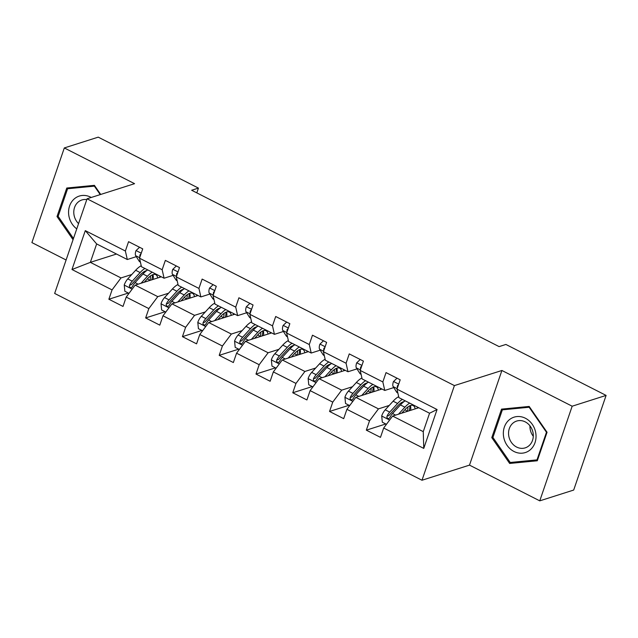 <?xml version="1.0" encoding="UTF-8"?>
<svg xmlns="http://www.w3.org/2000/svg" width="638" height="638" viewBox="0 0 638 638"><rect width="100%" height="100%" fill="white"/><g stroke="black" fill="none" stroke-linecap="round" stroke-linejoin="round"><path stroke-width="0.96" d="M539.764 500.854L572.166 406.207L501.907 370.479L469.496 465.126L539.764 500.854L573.69 490.056L606.1 395.408L505.894 344.448L499.107 346.609L191.655 190.26L198.442 188.098L98.236 137.146L64.31 147.944L31.9 242.592L66.105 259.993M469.496 465.126L421.989 480.247L54.653 293.44L87.063 198.793L454.4 385.591L421.989 480.247M418.767 407.738L392.609 416.064L423.257 431.647L429.565 413.233L398.917 397.641L396.988 389.14L400.185 379.801L386.038 372.608L382.848 381.947L360.207 370.431L363.405 361.1L349.257 353.907L346.059 363.237L323.426 351.729L326.624 342.391L312.476 335.197L309.278 344.536L286.645 333.028L289.843 323.689L275.696 316.496L272.498 325.835L249.865 314.319L253.063 304.988L238.915 297.786L235.717 307.125L213.084 295.617L216.282 286.279L202.134 279.085L198.936 288.424L176.303 276.916L179.501 267.577L165.354 260.384L162.156 269.722L139.523 258.207L142.721 248.868L128.573 241.674L125.375 251.013L85.293 230.629L71.982 269.515L90.349 262.354L120.997 277.937L131.771 274.507M396.988 389.14L437.07 409.524L423.76 448.402L383.677 428.026L380.479 437.357L366.332 430.164L385.807 423.967M71.982 269.515L112.065 289.899L108.867 299.238L123.014 306.431L126.212 297.093L148.845 308.601L145.647 317.939L159.795 325.133L162.993 315.794L185.626 327.31L182.428 336.649L196.576 343.842L199.774 334.503L222.407 346.011L219.209 355.35L233.356 362.543L236.554 353.205L259.188 364.713L255.99 374.051L270.137 381.245L273.335 371.906L295.968 383.422L292.77 392.761L306.918 399.954L310.116 390.615L332.749 402.123L329.551 411.462L343.699 418.656L346.897 409.317L369.53 420.833L366.332 430.164M360.207 370.431L362.137 378.94L384.77 390.448L393.774 387.585M389.236 405.441L378.462 408.87L355.829 397.354L381.987 389.036M384.77 390.448L382.848 381.947M369.53 420.833L378.462 408.87M346.897 409.317L355.829 397.354M323.426 351.729L325.356 360.239L347.989 371.747L356.993 368.884M352.455 386.732L341.681 390.161L319.048 378.653L345.206 370.327M347.989 371.747L346.059 363.237M332.749 402.123L341.681 390.161M310.116 390.615L319.048 378.653M286.645 333.028L288.575 341.529L311.208 353.037L320.212 350.174M315.674 368.03L304.9 371.46L282.267 359.952L308.425 351.626M311.208 353.037L309.278 344.536M295.968 383.422L304.9 371.46M273.335 371.906L282.267 359.952M249.865 314.319L251.795 322.828L274.428 334.336L283.431 331.473M278.894 349.329L268.119 352.758L245.486 341.242L271.644 332.924M274.428 334.336L272.498 325.835M259.188 364.713L268.119 352.758M236.554 353.205L245.486 341.242M213.084 295.617L215.014 304.119L237.647 315.635L246.651 312.764M242.113 330.62L231.339 334.049L208.706 322.541L234.864 314.215M237.647 315.635L235.717 307.125M222.407 346.011L231.339 334.049M199.774 334.503L208.706 322.541M176.303 276.916L178.233 285.417L200.866 296.925L209.87 294.062M205.332 311.918L194.558 315.347L171.925 303.84L198.083 295.514M200.866 296.925L198.936 288.424M185.626 327.31L194.558 315.347M162.993 315.794L171.925 303.84M139.523 258.207L141.453 266.716L164.086 278.224L173.089 275.361M168.552 293.217L157.777 296.646L135.144 285.13L161.302 276.804M164.086 278.224L162.156 269.722M148.845 308.601L157.777 296.646M126.212 297.093L135.144 285.13M85.293 230.629L96.649 243.931L127.305 259.522L136.309 256.651M116.499 254.028L90.349 262.354L96.649 243.931M127.305 259.522L125.375 251.013M112.065 289.899L120.997 277.937M572.166 406.207L606.1 395.408M501.907 370.479L454.4 385.591M87.063 198.793L134.57 183.672L64.31 147.944M196.807 192.875L198.442 188.098M423.76 448.402L423.257 431.647M429.565 413.233L437.07 409.524M383.677 428.026L392.609 416.064M108.867 299.238L128.342 293.041M145.647 317.939L165.122 311.743M182.428 336.649L201.903 330.452M219.209 355.35L238.684 349.153M255.99 374.051L275.464 367.855M292.77 392.761L312.245 386.564M329.551 411.462L349.026 405.266M100.708 194.446L94.408 185.347L66.775 188.027L57.013 216.537L73.051 239.705M547.053 432.261L529.181 406.438L501.548 409.125L491.786 437.628L509.658 463.451L537.292 460.772L547.053 432.261M58.218 216.154L57.013 216.537M513.805 462.135L509.658 463.451M492.991 437.245L491.786 437.628M139.555 247.257L135.974 250.67A7.576 2.871 117 0 0 135.703 255.694L138.901 260.782A21.867 8.278 117 0 0 140.288 262.098L140.416 262.162M141.006 253.884L139.969 254.809A7.576 2.871 117 0 0 139.881 257.154M144.26 282.235L147.458 278.734A18.151 6.874 -63 0 1 155.76 274.635A18.151 6.874 -63 0 1 157.674 277.961M141.038 283.256L147.442 276.262A21.867 8.278 -63 0 1 152.211 272.187M159.835 276.063A21.867 8.278 -63 0 1 159.891 277.259M128.988 293.368L124.841 291.263L124.243 284.947A7.576 2.871 -63 0 1 127.759 278.894L135.655 270.265A21.867 8.278 -63 0 1 141.229 265.743M144.754 281.693L144.667 282.1M145.639 270.903A18.151 6.874 -63 0 1 145.759 271.31M144.898 268.47A21.867 8.278 117 0 0 140.129 272.546L132.241 281.167A7.576 2.871 117 0 0 129.546 285.25L129.402 286.406L130.423 287.626L131.444 287.61L132.369 286.693A7.576 2.871 -63 0 1 135.065 282.61L142.96 273.981A21.867 8.278 -63 0 1 147.729 269.906M153.192 279.388A18.151 6.874 117 0 0 152.953 274.619M152.554 274.771A21.867 8.278 117 0 1 152.027 278.662L151.788 279.835M149.954 280.417L147.426 278.774M129.546 285.25L131.5 284.636A3.86 1.459 -63 0 1 132.257 283.639L140.145 275.018A18.151 6.874 -63 0 1 146.596 270.664M150.48 275.967A18.151 6.874 -63 0 1 150.026 280.09M91.226 197.469A18.574 16.11 -107.7 0 0 74.494 198.705A18.574 16.11 -107.7 0 0 76.759 228.875M86.784 199.59A14.068 12.194 -107.7 0 0 81.895 199.973A14.068 12.194 -107.7 0 0 78.267 201.967A14.068 12.194 -107.7 0 0 78.562 223.611M73.466 238.5L58.146 216.362L67.604 188.744L94.376 186.144L100.23 194.598M71.209 187.596L67.604 188.744M94.855 185.993L94.376 186.144M525.385 418.233A18.574 16.11 -107.7 0 0 504.363 427.069A18.574 16.11 -107.7 0 0 513.997 451.489A18.574 16.11 -107.7 0 0 535.019 442.652A18.574 16.11 -107.7 0 0 525.385 418.233M525.234 421.877A14.068 12.194 -107.7 0 0 516.66 421.064A14.068 12.194 -107.7 0 0 508.55 433.29A14.068 12.194 -107.7 0 0 516.62 447.055A14.068 12.194 -107.7 0 0 525.194 447.868A14.068 12.194 -107.7 0 0 533.304 435.642A14.068 12.194 -107.7 0 0 525.234 421.877M529.955 425.825A14.068 12.194 -107.7 0 0 533.288 436.304M537.005 459.878L510.233 462.478L492.919 437.461L502.369 409.843L529.149 407.243L546.463 432.261L537.005 459.878L537.667 459.671M505.974 408.695L502.369 409.843M529.628 407.092L529.149 407.243M546.941 432.109L546.463 432.261M176.335 265.966L172.754 269.372A7.576 2.871 117 0 0 172.483 274.396L175.681 279.492A21.867 8.278 117 0 0 177.069 280.8L177.197 280.872M177.787 272.593L176.75 273.519A7.576 2.871 117 0 0 176.662 275.855M213.116 284.668L209.535 288.073A7.576 2.871 117 0 0 209.264 293.097L212.462 298.193A21.867 8.278 117 0 0 213.85 299.509L213.985 299.573M214.567 291.295L213.531 292.22A7.576 2.871 117 0 0 213.451 294.565M181.04 300.937L184.238 297.444A18.151 6.874 -63 0 1 192.54 293.336A18.151 6.874 -63 0 1 194.454 296.67M177.819 301.957L184.222 294.963A21.867 8.278 -63 0 1 188.992 290.888M196.616 294.764A21.867 8.278 -63 0 1 196.671 295.96M165.768 312.078L161.621 309.964L161.023 303.648A7.576 2.871 -63 0 1 164.54 297.595L172.435 288.974A21.867 8.278 -63 0 1 178.01 284.452M181.535 300.394L181.447 300.809M182.428 289.604A18.151 6.874 -63 0 1 182.54 290.019M181.678 287.172A21.867 8.278 117 0 0 176.917 291.247L169.022 299.876A7.576 2.871 117 0 0 166.327 303.959L166.183 305.108L167.204 306.328L168.225 306.32L169.15 305.395A7.576 2.871 -63 0 1 171.845 301.311L179.741 292.69A21.867 8.278 -63 0 1 184.51 288.615M189.972 298.09A18.151 6.874 117 0 0 189.733 293.32M189.334 293.472A21.867 8.278 117 0 1 188.808 297.364L188.569 298.536M186.735 299.126L184.207 297.475M166.327 303.959L168.28 303.337A3.86 1.459 -63 0 1 169.038 302.348L176.933 293.719A18.151 6.874 -63 0 1 183.377 289.365M187.261 294.676A18.151 6.874 -63 0 1 186.806 298.799M217.821 319.638L221.019 316.145A18.151 6.874 -63 0 1 229.321 312.046A18.151 6.874 -63 0 1 231.235 315.371M214.599 320.667L221.003 313.673A21.867 8.278 -63 0 1 225.772 309.597M233.396 313.473A21.867 8.278 -63 0 1 233.452 314.662M202.549 330.779L198.41 328.674L197.804 322.357A7.576 2.871 -63 0 1 201.321 316.296L209.216 307.675A21.867 8.278 -63 0 1 214.791 303.154M218.316 319.104L218.228 319.51M219.209 308.306A18.151 6.874 -63 0 1 219.32 308.72M218.459 305.881A21.867 8.278 117 0 0 213.698 309.956L205.803 318.577A7.576 2.871 117 0 0 203.107 322.661L202.964 323.817L203.985 325.037L205.005 325.021L205.93 324.104A7.576 2.871 -63 0 1 208.634 320.013L216.521 311.392A21.867 8.278 -63 0 1 221.29 307.317M226.761 316.799A18.151 6.874 117 0 0 226.514 312.022M226.115 312.181A21.867 8.278 117 0 1 225.589 316.065L225.35 317.245M223.515 317.828L220.987 316.177M203.107 322.661L205.061 322.038A3.86 1.459 -63 0 1 205.819 321.05L213.714 312.429A18.151 6.874 -63 0 1 220.158 308.074M224.042 313.378A18.151 6.874 -63 0 1 223.587 317.501M249.897 303.369L246.316 306.782A7.576 2.871 117 0 0 246.045 311.807L249.243 316.895A21.867 8.278 117 0 0 250.63 318.21L250.766 318.274M251.348 309.996L250.311 310.921A7.576 2.871 117 0 0 250.232 313.266M286.677 322.078L283.097 325.484A7.576 2.871 117 0 0 282.825 330.508L286.023 335.604A21.867 8.278 117 0 0 287.411 336.912L287.547 336.984M288.129 328.706L287.092 329.631A7.576 2.871 117 0 0 287.012 331.967M323.458 340.78L319.877 344.193A7.576 2.871 117 0 0 319.606 349.209L322.804 354.305A21.867 8.278 117 0 0 324.192 355.621L324.327 355.685M324.909 347.407L323.873 348.332A7.576 2.871 117 0 0 323.793 350.677M254.602 338.347L257.8 334.846A18.151 6.874 -63 0 1 266.102 330.747A18.151 6.874 -63 0 1 268.016 334.073M251.38 339.368L257.784 332.374A21.867 8.278 -63 0 1 262.553 328.299M270.177 332.175A21.867 8.278 -63 0 1 270.233 333.371M239.33 349.48L235.191 347.375L234.585 341.059A7.576 2.871 -63 0 1 238.102 335.006L245.997 326.377A21.867 8.278 -63 0 1 251.571 321.863M255.096 337.805L255.009 338.212M255.99 327.015A18.151 6.874 -63 0 1 256.101 327.422M255.248 324.582A21.867 8.278 117 0 0 250.479 328.658L242.584 337.279A7.576 2.871 117 0 0 239.888 341.37L239.744 342.518L240.773 343.738L241.786 343.73L242.711 342.805A7.576 2.871 -63 0 1 245.415 338.722L253.302 330.101A21.867 8.278 -63 0 1 258.071 326.018M263.542 335.5A18.151 6.874 117 0 0 263.295 330.731M262.896 330.883A21.867 8.278 117 0 1 262.37 334.775L262.13 335.947M260.296 336.529L257.768 334.886M239.888 341.37L241.842 340.748A3.86 1.459 -63 0 1 242.599 339.751L250.495 331.13A18.151 6.874 -63 0 1 256.939 326.776M260.83 332.079A18.151 6.874 -63 0 1 260.368 336.202M291.383 357.049L294.581 353.556A18.151 6.874 -63 0 1 302.883 349.457A18.151 6.874 -63 0 1 304.797 352.782M288.161 358.07L294.565 351.083A21.867 8.278 -63 0 1 299.334 347M306.958 350.876A21.867 8.278 -63 0 1 307.014 352.072M276.11 368.19L271.971 366.076L271.365 359.768A7.576 2.871 -63 0 1 274.882 353.707L282.778 345.086A21.867 8.278 -63 0 1 288.352 340.564M291.877 356.506L291.789 356.921M292.77 345.716A18.151 6.874 -63 0 1 292.882 346.131M292.029 343.284A21.867 8.278 117 0 0 287.26 347.367L279.364 355.988A7.576 2.871 117 0 0 276.669 360.071L276.525 361.228L277.554 362.44L278.567 362.432L279.5 361.507A7.576 2.871 -63 0 1 282.195 357.424L290.083 348.803A21.867 8.278 -63 0 1 294.852 344.727M300.323 354.202A18.151 6.874 117 0 0 300.075 349.433M299.677 349.584A21.867 8.278 117 0 1 299.15 353.476L298.911 354.656M297.077 355.238L294.549 353.588M276.669 360.071L278.623 359.449A3.86 1.459 -63 0 1 279.38 358.46L287.275 349.839A18.151 6.874 -63 0 1 293.719 345.477M297.611 350.788A18.151 6.874 -63 0 1 297.149 354.911M328.163 375.75L331.361 372.257A18.151 6.874 -63 0 1 339.663 368.158A18.151 6.874 -63 0 1 341.577 371.483M324.941 376.779L331.345 369.785A21.867 8.278 -63 0 1 336.114 365.71M343.738 369.585A21.867 8.278 -63 0 1 343.794 370.774M312.891 386.891L308.752 384.786L308.146 378.47A7.576 2.871 -63 0 1 311.663 372.409L319.558 363.788A21.867 8.278 -63 0 1 325.133 359.266M328.658 375.216L328.57 375.623M329.551 364.418A18.151 6.874 -63 0 1 329.663 364.832M328.809 361.993A21.867 8.278 117 0 0 324.04 366.068L316.145 374.689A7.576 2.871 117 0 0 313.449 378.773L313.306 379.929L314.335 381.149L315.347 381.133L316.281 380.216A7.576 2.871 -63 0 1 318.976 376.125L326.863 367.504A21.867 8.278 -63 0 1 331.632 363.429M337.103 372.911A18.151 6.874 117 0 0 336.856 368.142M336.457 368.293A21.867 8.278 117 0 1 335.931 372.177L335.692 373.358M333.857 373.94L331.329 372.297M313.449 378.773L315.403 378.151A3.86 1.459 -63 0 1 316.161 377.162L324.056 368.541A18.151 6.874 -63 0 1 330.5 364.186M334.392 369.49A18.151 6.874 -63 0 1 333.929 373.613M360.239 359.481L356.658 362.894A7.576 2.871 117 0 0 356.387 367.919L359.585 373.007A21.867 8.278 117 0 0 360.972 374.323L361.108 374.386M361.69 366.116L360.653 367.033A7.576 2.871 117 0 0 360.574 369.378M364.944 394.459L368.142 390.958A18.151 6.874 -63 0 1 376.444 386.859A18.151 6.874 -63 0 1 378.358 390.185M361.722 395.48L368.126 388.486A21.867 8.278 -63 0 1 372.895 384.411M380.519 388.287A21.867 8.278 -63 0 1 380.575 389.483M349.68 405.601L345.533 403.487L344.927 397.171A7.576 2.871 -63 0 1 348.444 391.118L356.339 382.497A21.867 8.278 -63 0 1 361.913 377.975M365.438 393.917L365.351 394.324M366.332 383.127A18.151 6.874 -63 0 1 366.443 383.542M365.59 380.695A21.867 8.278 117 0 0 360.821 384.77L352.926 393.391A7.576 2.871 117 0 0 350.23 397.482L350.087 398.63L351.115 399.851L352.128 399.843L353.061 398.917A7.576 2.871 -63 0 1 355.757 394.834L363.644 386.213A21.867 8.278 -63 0 1 368.413 382.13M373.884 391.612A18.151 6.874 117 0 0 373.637 386.843M373.238 386.995A21.867 8.278 117 0 1 372.712 390.887L372.472 392.059M370.638 392.641L368.11 390.998M350.23 397.482L352.184 396.86A3.86 1.459 -63 0 1 352.942 395.863L360.837 387.242A18.151 6.874 -63 0 1 367.281 382.888M371.172 388.199A18.151 6.874 -63 0 1 370.71 392.322M397.019 378.19L393.439 381.596A7.576 2.871 117 0 0 393.168 386.62L396.365 391.716A21.867 8.278 117 0 0 397.753 393.024L397.889 393.096M398.471 384.818L397.434 385.743A7.576 2.871 117 0 0 397.354 388.079M401.725 413.161L404.923 409.668A18.151 6.874 -63 0 1 413.225 405.569A18.151 6.874 -63 0 1 415.139 408.894M398.503 414.19L404.907 407.196A21.867 8.278 -63 0 1 409.676 403.112M417.3 406.996A21.867 8.278 -63 0 1 417.356 408.184M386.461 424.302L382.314 422.196L381.707 415.88A7.576 2.871 -63 0 1 385.224 409.819L393.12 401.198A21.867 8.278 -63 0 1 398.694 396.676M402.219 412.619L402.131 413.033M403.112 401.828A18.151 6.874 -63 0 1 403.224 402.243M402.371 399.396A21.867 8.278 117 0 0 397.602 403.479L389.706 412.1A7.576 2.871 117 0 0 387.011 416.183L386.867 417.34L387.896 418.552L388.909 418.544L389.842 417.619A7.576 2.871 -63 0 1 392.537 413.536L400.425 404.915A21.867 8.278 -63 0 1 405.194 400.839M410.665 410.314A18.151 6.874 117 0 0 410.417 405.545M410.019 405.696A21.867 8.278 117 0 1 409.492 409.588L409.253 410.768M407.419 411.35L404.891 409.7M387.011 416.183L388.965 415.561A3.86 1.459 -63 0 1 389.722 414.572L397.618 405.951A18.151 6.874 -63 0 1 404.061 401.589M407.953 406.9A18.151 6.874 -63 0 1 407.491 411.024M141.237 253.198L136.077 250.567M140.264 261.476L138.901 260.782M139.69 257.72L135.703 255.694M140.775 254.554L139.969 254.809M124.251 285.106L132.162 289.126M142.96 273.981L147.442 276.262M135.655 270.265L140.129 272.546M135.065 282.61L138.151 284.173M127.759 278.894L132.241 281.167M178.018 271.9L172.858 269.276M177.045 280.186L175.681 279.492M176.471 276.421L172.483 274.396M177.555 273.255L176.75 273.519M214.799 290.601L209.639 287.977M213.826 298.887L212.462 298.193M213.251 295.131L209.264 293.097M214.336 291.965L213.531 292.22M161.031 303.808L168.942 307.827M179.741 292.69L184.222 294.963M172.435 288.974L176.917 291.247M171.845 301.311L174.932 302.883M164.54 297.595L169.022 299.876M197.812 322.517L205.723 326.536M216.521 311.392L221.003 313.673M209.216 307.675L213.698 309.956M208.634 320.013L211.712 321.584M201.321 316.296L205.803 318.577M251.579 309.31L246.42 306.687M250.606 317.588L249.243 316.895M250.032 313.832L246.045 311.807M251.117 310.666L250.311 310.921M288.36 328.012L283.2 325.388M287.387 336.298L286.023 335.604M286.813 332.534L282.825 330.508M287.897 329.368L287.092 329.631M325.149 346.713L319.981 344.089M324.168 354.999L322.804 354.305M323.594 351.243L319.606 349.209M324.678 348.077L323.873 348.332M234.593 341.218L242.504 345.238M253.302 330.101L257.784 332.374M245.997 326.377L250.479 328.658M245.415 338.722L248.493 340.285M238.102 335.006L242.584 337.279M271.381 359.92L279.284 363.947M290.083 348.803L294.565 351.083M282.778 345.086L287.26 347.367M282.195 357.424L285.274 358.995M274.882 353.707L279.364 355.988M308.162 378.629L316.065 382.648M326.863 367.504L331.345 369.785M319.558 363.788L324.04 366.068M318.976 376.125L322.054 377.696M311.663 372.409L316.145 374.689M361.929 365.422L356.762 362.799M360.949 373.701L359.585 373.007M360.374 369.944L356.387 367.919M361.459 366.778L360.653 367.033M344.943 397.33L352.846 401.35M363.644 386.213L368.126 388.486M356.339 382.497L360.821 384.77M355.757 394.834L358.835 396.397M348.444 391.118L352.926 393.391M398.71 384.124L393.542 381.5M397.729 392.41L396.365 391.716M397.155 388.654L393.168 386.62M398.24 385.488L397.434 385.743M381.723 416.032L389.627 420.059M400.425 404.915L404.907 407.196M393.12 401.198L397.602 403.479M392.537 413.536L395.616 415.107M385.224 409.819L389.706 412.1"/></g></svg>
